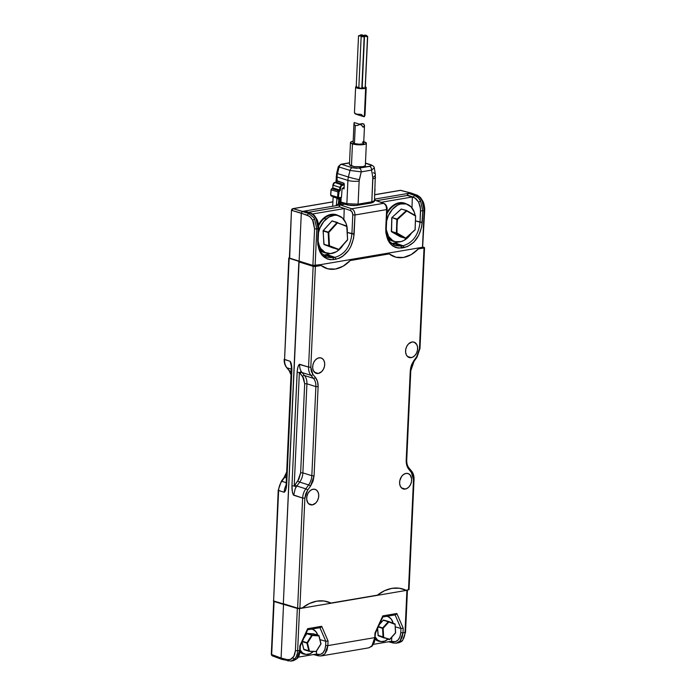 <?xml version="1.0" encoding="UTF-8"?>
<svg xmlns="http://www.w3.org/2000/svg" width="696" height="696" viewBox="0 0 696 696"><rect width="100%" height="100%" fill="white"/><g stroke="black" fill="none" stroke-linecap="round" stroke-linejoin="round"><path stroke-width="1.04" d="M291.398 371.42L289.484 370.82L286.97 367.81L291.493 369.228L286.97 367.81A12.737 9.161 -72.6 0 1 284.577 359.554A12.737 9.161 107.4 0 0 286.97 367.81A1.592 1 140.1 0 1 286.639 367.592A1.592 1 -39.9 0 0 286.97 367.81L289.484 370.82L291.398 371.42M286.848 471.627L284.142 477.395A1.592 0.461 35.8 0 1 284.647 477.378L281.81 481.301L284.647 477.378L286.561 477.978L284.647 477.378A1.592 0.461 -144.2 0 0 284.142 477.395L281.315 481.319L278.226 490.236L273.598 601.309L278.626 490.506A12.737 9.161 -72.6 0 1 281.81 481.301A1.592 0.461 -144.2 0 0 281.315 481.319A1.592 0.461 35.8 0 1 281.81 481.301L286.343 482.72L281.81 481.301A12.737 9.161 107.4 0 0 278.626 490.506L284.185 492.255C285.525 491.463 286.361 488.775 286.691 484.181L291.841 370.69C291.937 366.026 291.363 362.894 290.128 361.294L284.177 359.275C284.046 362.607 284.864 365.383 286.639 367.592L289.153 370.611A1.592 1 -39.9 0 0 289.484 370.82A12.737 9.161 107.4 0 1 291.276 374.178A12.737 9.161 107.4 0 0 289.484 370.82A1.592 1 140.1 0 1 289.144 370.594M284.647 477.378A12.737 9.161 107.4 0 0 286.769 473.358A12.737 9.161 107.4 0 1 284.647 477.378M290.128 361.294L284.577 359.554L288.77 258.025L284.577 359.554L289.171 258.294L298.88 261.339L283.298 604.354L273.598 601.309L278.626 490.506L284.185 492.255A12.737 9.161 -72.6 0 1 286.247 484.834A12.737 9.161 107.4 0 0 284.185 492.255L285.812 489.645L286.691 484.181L291.841 370.69L291.485 364.843L290.128 361.294L291.894 368.697M288.77 258.025L299.115 261.305L283.298 604.354L284.49 604.154L298.958 608.695L407.586 590.191L298.958 608.695L273.354 600.883M423.159 247.184L314.531 265.681L423.159 247.184L423.116 248.124L423.159 247.184M314.331 265.62L314.496 266.525L314.331 265.62M300.046 261.652L298.854 261.861L300.046 261.652M405.994 473.41A8.065 5.803 -72.6 0 1 408.047 473.541A8.065 5.803 -72.6 0 1 411.51 481.597A8.065 5.803 -72.6 0 1 405.281 489.062L401.462 487.861L405.281 489.062A8.065 5.803 -72.6 0 1 403.219 488.931A8.065 5.803 -72.6 0 1 399.765 480.875A8.065 5.803 -72.6 0 1 405.994 473.41L408.274 473.619L410.153 474.977L411.623 478.7L411.484 481.754L410.449 484.729L408.691 487.174L406.464 488.705L404.115 489.105L401.992 488.314L400.426 486.434L399.652 483.772L399.791 480.718L401.627 476.429L403.654 474.402L405.994 473.41M411.962 341.997A8.065 5.803 -72.6 0 1 414.016 342.127A8.065 5.803 -72.6 0 1 417.478 350.184A8.065 5.803 -72.6 0 1 411.249 357.64L407.421 356.439L411.249 357.64A8.065 5.803 -72.6 0 1 409.187 357.518A8.065 5.803 -72.6 0 1 405.733 349.462A8.065 5.803 -72.6 0 1 411.962 341.997L414.242 342.197L416.817 344.616L417.583 347.287L417.452 350.34L416.417 353.316L414.659 355.752L412.432 357.292L410.083 357.692L407.96 356.891L406.394 355.021L405.62 352.35L405.759 349.296L406.786 346.33L408.552 343.885L411.962 341.997M312.356 504.887L308.537 503.687L312.356 504.887A8.065 5.803 -72.6 0 1 310.294 504.757A8.065 5.803 -72.6 0 1 306.84 496.7A8.065 5.803 -72.6 0 1 313.07 489.236A8.065 5.803 -72.6 0 1 315.131 489.366A8.065 5.803 -72.6 0 1 318.585 497.423A8.065 5.803 -72.6 0 1 312.356 504.887L310.077 504.678L308.197 503.321L306.727 499.598L306.866 496.544L307.893 493.568L309.659 491.124L311.886 489.592L314.235 489.192L316.358 489.984L317.924 491.863L318.698 494.525L318.559 497.579L317.533 500.555L315.767 502.999L312.356 504.887M318.324 373.465L314.505 372.264L318.324 373.465A8.065 5.803 -72.6 0 1 316.262 373.343A8.065 5.803 -72.6 0 1 312.808 365.287A8.065 5.803 -72.6 0 1 319.038 357.822A8.065 5.803 -72.6 0 1 321.091 357.944A8.065 5.803 -72.6 0 1 324.553 366.009A8.065 5.803 -72.6 0 1 318.324 373.465L316.045 373.265L313.47 370.846L312.695 368.175L312.835 365.122L313.861 362.155L315.627 359.71L317.855 358.17L320.204 357.77L322.326 358.57L323.892 360.441L324.667 363.112L324.527 366.166L323.492 369.132L321.735 371.577L318.324 373.465M283.333 603.728L298.114 608.321L302.299 607.93A43.195 31.076 -72.6 0 1 327.842 601.831A43.195 31.076 -72.6 0 1 330.913 603.049L377.45 595.132A43.195 31.076 -72.6 0 1 402.984 589.034A43.195 31.076 -72.6 0 1 406.064 590.26L409.03 589.599L408.5 589.843L413.502 479.675L408.5 589.843L406.064 590.26L399.243 588.207L391.952 588.355L384.557 590.704L377.45 595.132L330.913 603.049L324.101 600.996L316.802 601.153L309.407 603.502L302.299 607.93L299.872 608.339L304.874 498.171L307.658 490.115L310.486 486.191L314.07 475.829L318.115 386.741C318.229 382.948 317.332 379.851 315.427 377.45L312.913 374.439L310.816 367.21L315.392 266.472L321.1 265.498L313.148 266.342L308.572 367.079L299.628 364.278C298.28 365.069 297.444 367.758 297.122 372.343L299.367 372.473L294.208 485.965L297.853 480.823A1.592 0.461 -144.2 0 0 299.698 482.102L296.861 486.025A1.592 0.461 35.8 0 1 295.017 484.747L298.949 479.022L300.637 472.767L304.683 383.679L303.543 377.893L300.072 373.439A1.592 1 140.1 0 1 302.02 372.534L304.535 375.544A1.592 1 -39.9 0 0 302.586 376.449L299.367 372.473L301.385 371.681A12.737 9.161 107.4 0 0 302.02 372.534A1.592 1 -39.9 0 0 300.072 373.439L299.367 372.473L301.385 371.681A12.737 9.161 -72.6 0 1 299.628 364.278A12.737 9.161 107.4 0 0 301.385 371.681A12.737 9.161 107.4 0 0 302.02 372.534L310.964 375.344L313.478 378.354L304.535 375.544L302.02 372.534L310.964 375.344A12.737 9.161 -72.6 0 1 308.572 367.079L299.193 364.373L297.992 366.888L297.227 371.003L291.963 485.834L294.208 485.965L295.017 484.747A1.592 0.461 -144.2 0 0 296.861 486.025A12.737 9.161 107.4 0 0 296.148 487.113L294.208 485.965L299.367 372.473L297.122 372.343L291.963 485.834C291.876 490.497 292.442 493.629 293.677 495.23L295.104 489.14A12.737 9.161 -72.6 0 1 296.148 487.113L294.208 485.965L291.963 485.834L292.329 491.68L293.26 494.865L302.621 498.04A12.737 9.161 -72.6 0 1 305.814 488.836L296.861 486.025L299.698 482.102A1.592 0.461 35.8 0 1 297.853 480.823L300.637 472.767L304.683 383.679L302.586 376.449A1.592 1 140.1 0 1 304.535 375.544A12.737 9.161 -72.6 0 1 306.927 383.809L304.683 383.679L306.927 383.809L302.882 472.888L300.637 472.767L302.882 472.888A12.737 9.161 -72.6 0 1 299.698 482.102L308.641 484.912L305.814 488.836L296.861 486.025A12.737 9.161 107.4 0 0 296.148 487.113A12.737 9.161 107.4 0 0 295.104 489.14L293.677 495.23L302.621 498.04L297.618 608.208L283.333 603.728L298.854 261.861L313.148 266.342L315.392 266.472L310.816 367.21L308.572 367.079L310.816 367.21L311.26 371.238L312.913 374.439A1.592 1 140.1 0 1 310.964 375.344A1.592 1 -39.9 0 0 312.913 374.439L315.427 377.45A1.592 1 140.1 0 1 313.478 378.354A12.737 9.161 -72.6 0 1 315.871 386.611L306.927 383.809A12.737 9.161 107.4 0 0 304.535 375.544L313.478 378.354A1.592 1 -39.9 0 0 315.427 377.45L317.541 381.565L318.115 386.741L315.871 386.611L311.825 475.699L302.882 472.888L306.927 383.809L315.871 386.611L318.115 386.741L314.07 475.829L311.825 475.699A12.737 9.161 -72.6 0 1 308.641 484.912L299.698 482.102A12.737 9.161 107.4 0 0 302.882 472.888L311.825 475.699L314.07 475.829L313.017 481.284L310.486 486.191A1.592 0.461 -144.2 0 0 308.641 484.912A1.592 0.461 35.8 0 1 310.486 486.191L307.658 490.115A1.592 0.461 -144.2 0 0 305.814 488.836A1.592 0.461 35.8 0 1 307.658 490.115L305.692 493.925L304.874 498.171L302.621 498.04L304.874 498.171L299.872 608.339L297.618 608.208L302.621 498.04A12.737 9.161 107.4 0 1 305.814 488.836L308.641 484.912A12.737 9.161 -72.6 0 0 311.825 475.699L315.871 386.611A12.737 9.161 -72.6 0 0 313.478 378.354L310.964 375.344A12.737 9.161 107.4 0 1 308.572 367.079L313.148 266.342L298.854 261.861L283.333 603.728M419.584 348.174L424.021 247.976L424.551 247.715L418.313 248.942A33.538 24.125 -72.6 0 1 394.928 256.928A33.538 24.125 -72.6 0 1 389.221 253.901L350.192 260.548A33.538 24.125 -72.6 0 1 326.807 268.534A33.538 24.125 -72.6 0 1 321.1 265.498L327.807 268.813L335.368 269.056L343.076 266.211L350.192 260.548L389.221 253.901L395.928 257.215L403.489 257.459L411.197 254.614L418.313 248.942L424.021 247.976L419.444 348.713L416.66 356.77L413.824 360.693L410.24 371.055L406.203 460.134C406.09 463.936 406.986 467.033 408.891 469.426L411.406 472.445L413.502 479.675L414.033 479.413L413.502 479.675L413.05 475.646L411.406 472.445A1.592 1 -39.9 0 0 411.571 471.096C413.346 473.306 414.163 476.081 414.033 479.413L409.03 589.582M410.379 370.516A12.737 9.161 -72.6 0 1 413.563 361.311M411.24 470.879A1.592 1 140.1 0 1 411.58 471.105A1.592 1 140.1 0 1 411.406 472.445L408.891 469.426A1.592 1 -39.9 0 0 409.065 468.095M408.726 467.86A1.592 1 140.1 0 1 409.057 468.077A1.592 1 140.1 0 1 408.891 469.426L406.769 465.32L406.203 460.134L406.734 459.882L406.203 460.134L410.24 371.055L410.779 370.794L410.24 371.055L411.301 365.6L413.824 360.693A1.592 0.461 35.8 0 1 414.059 361.294A1.592 0.461 -144.2 0 0 413.824 360.693L416.66 356.77A1.592 0.461 35.8 0 1 416.895 357.37A1.592 0.461 -144.2 0 0 416.66 356.77L419.984 348.452L416.895 357.37A1.592 0.461 35.8 0 1 416.399 357.387M406.334 459.604L406.734 459.882C406.647 463.353 407.421 466.085 409.057 468.077L411.571 471.096M424.151 247.437L423.003 247.08L424.151 247.437M307.24 629.784L299.845 645.792L300.359 645.853L307.24 629.784M319.916 627.627L321.7 626.287L307.649 628.679L307.789 629.558M318.507 655.832L317.367 654.484C322.135 655.101 324.893 652.1 325.641 645.488L325.824 641.303L319.942 627.688L325.824 641.303L328.06 641.007L321.7 626.287L320.917 627.322M382.93 616.76L375.501 633.073L374.979 633.021L382.791 615.882L382.93 616.76L382.382 616.987L382.93 616.76L382.791 615.882L396.842 613.489L395.058 614.829M396.059 614.524L396.842 613.489L403.202 628.192L400.966 628.488L395.084 614.89L400.966 628.488L400.774 632.699L402.993 632.812L403.202 628.192L400.966 628.488L400.774 632.699L402.993 632.812L402.123 637.414L400.026 641.025L396.25 643.165M374.935 637.092L373.935 642.217L371.934 645.801L369.071 647.741L371.934 645.801L374.935 637.092L374.979 633.021L374.77 637.623L327.851 645.61L326.99 650.212L324.884 653.814L321.117 655.963M382.913 616.813L375.501 633.073L374.979 633.021L382.791 615.882L396.842 613.489L403.202 628.192L402.993 632.812L400.026 641.025L396.268 643.165L393.257 643.017L392.5 641.686C397.259 642.286 400.017 639.293 400.774 632.699L399.991 636.788L398.155 639.92L395.528 641.634L391.126 641.329L392.5 641.686L393.623 643.026M307.771 629.61L300.368 645.845L299.845 645.792L299.637 650.412L297.636 650.76L299.637 650.412L298.801 655.006L296.8 658.599L293.225 660.704L296.8 658.599L299.802 649.89L299.845 645.792L307.649 628.679L321.7 626.287L328.06 641.007L325.824 641.303L325.641 645.488L327.851 645.61L325.641 645.488L324.858 649.586L323.022 652.717L320.395 654.431L315.993 654.118L317.367 654.484L318.49 655.823L313.4 654.562M375.501 633.073L374.457 641.938C373.047 644.896 371.995 646.445 371.299 646.601L368.358 647.915L321.134 655.954L324.884 653.814L327.851 645.61L328.06 641.007L327.851 645.61L374.77 637.623M325.824 641.303L319.977 639.607L325.824 641.303M313.452 629.68L313.104 628.853L313.452 629.68M388.246 616.056L388.594 616.882L388.246 616.056M395.293 626.844L400.966 628.488L395.293 626.844M300.359 645.853L300.167 650.16C299.01 657.12 298.88 658.138 293.225 660.704L290.902 661.104L294.652 658.981L290.911 661.104L281.845 659.373M404.994 632.473L402.993 632.812L404.994 632.473L406.908 590.312L404.994 632.473C404.802 635.935 403.854 638.667 402.14 640.677C403.854 638.667 404.802 635.935 404.994 632.473L405.159 631.951M399.278 642.599L402.14 640.677L398.077 642.826M297.636 650.76C297.41 654.223 296.418 656.963 294.652 658.981L292.781 657.877L294.652 658.981C296.418 656.963 297.41 654.223 297.636 650.76L295.417 650.638L297.636 650.76L299.55 608.591L297.636 650.76M316.602 650.899L316.419 654.049L298.166 657.154L316.419 654.049L316.602 650.899M391.552 641.251L391.778 637.353L391.552 641.251L373.3 644.365L391.552 641.251M407.447 590.034L405.533 632.212L402.627 640.416C402.105 641.303 400.757 642.086 398.59 642.765L396.268 643.165M288.266 660.974L287.144 659.625L287.9 660.956M281.984 659.39L281.097 658.042L287.144 659.625L290.519 659.46L292.781 657.877L294.634 654.727L295.417 650.638L297.331 608.452L299.55 608.574M272.788 655.91L271.962 655.597L271.675 654.571L281.097 658.042L281.201 658.747M271.544 655.162L271.962 655.597L271.301 654.275L274.085 601.466L271.675 654.571L281.097 658.042L287.144 659.625L290.162 659.582L293.825 656.458L295.417 650.638L297.331 608.452L283.542 604.319L281.097 658.042L283.542 604.319L299.019 608.626M281.776 659.347L272.336 655.867L271.675 654.571M300.568 652.483L299.889 652.596L300.568 652.483M375.718 639.685L375.022 639.807L375.718 639.685M386.193 206.355L386.628 209.592L354.995 214.977L353.603 238.38L350.662 246.863L348.383 250.603L342.58 256.398L339.274 258.225L333.836 259.573L332.879 257.711L334.95 257.355L335.907 259.225L330.504 259.721L327.329 258.999L321.961 255.11L319.977 252.083L317.776 244.47L318.159 228.714L316.123 218.909L313.983 215.69L310.407 213.124L304.726 211.027L340.431 204.955L351.732 208.765L340.431 204.955L339.57 205.546L339.17 206.695L350.471 210.514A1.592 1.105 -71.3 0 1 351.732 208.765L383.505 203.354L374.518 200.039L383.505 203.354A1.592 1.166 -69.8 0 1 383.957 203.397A1.592 1.166 110.2 0 0 383.505 203.354C385.549 204.389 386.593 206.46 386.628 209.592L386.785 209.061L386.628 209.592C386.593 206.46 385.549 204.389 383.505 203.354L351.732 208.765A1.592 1.105 108.7 0 0 350.471 210.514C351.932 211.253 352.698 212.698 352.776 214.855L354.995 214.977C354.908 211.854 353.82 209.792 351.732 208.765C353.82 209.792 354.908 211.854 354.995 214.977L386.628 209.592L385.758 228.575C386.167 241.947 391.57 248.411 401.966 247.976L404.028 247.619L403.071 245.758L401.009 246.106L401.966 247.976L401.009 246.106L393.066 243.304L395.128 242.956L403.071 245.758C412.85 242.86 418.505 235.013 420.036 222.242L422.255 222.355L422.776 210.897L420.61 201.118L418.644 202.171L420.166 206.329L420.558 210.775L422.776 210.897L420.558 210.775L420.036 222.242L420.506 208.556L418.644 202.171L420.61 201.118L418.34 197.916L414.572 195.385L413.311 197.133L407.29 195.097L408.552 193.349L414.572 195.385L413.311 197.133L416.251 198.96L418.644 202.171L414.825 197.847L407.273 195.472L412.345 196.994L411.988 207.878L412.345 196.994L407.273 195.472L407.412 194.489L408.552 193.349L414.572 195.385L416.391 195.071L410.718 192.983L374.552 199.143L410.718 192.983L416.391 195.071L414.572 195.385C417.574 196.829 419.584 198.734 420.61 201.118L422.776 210.897L424.151 210.662L422.115 200.866C421.036 198.36 419.131 196.429 416.391 195.071L419.966 197.638L422.524 201.509L423.951 205.677M349.018 259.791L388.594 253.048L349.018 259.791M305.179 211.071L310.407 213.124L308.589 213.437L313.565 217.448L314.618 219.17L316.784 228.94L318.324 228.184L316.123 218.909C315.044 216.412 313.139 214.481 310.407 213.124L308.589 213.437L302.56 211.401L305.544 211.34M317.376 221.563L316.123 218.909M393.066 243.304L398.277 242.017L395.128 242.956L403.071 245.758C412.85 242.86 418.505 235.013 420.036 222.242L415.547 220.893L422.255 222.355C420.61 236.083 414.538 244.505 404.028 247.619L403.071 245.758L395.041 245.584L393.11 244.661L395.137 245.618L401.009 246.106L393.066 243.304L391.526 243.47M385.923 228.044L386.628 209.592M422.115 200.866L424.151 210.662L422.489 247.271L417.139 248.185L422.489 247.271L424.151 210.662L422.776 210.897L421.724 226.765L418.792 235.257L413.755 242.234L407.395 246.628L398.625 248.115L395.441 247.393L392.561 245.836L388.098 240.485L385.897 232.882L385.758 228.575M323.405 255.075L324.945 254.91L332.879 257.711L334.95 257.355L327.007 254.553L324.945 254.91L332.879 257.711L333.836 259.573C323.449 260.034 318.046 253.561 317.637 240.172L318.159 228.714L316.784 228.94L315.123 265.559L320.473 264.645L312.904 265.437L314.566 228.827L312.652 220.223L310.251 217.004L307.327 215.177L308.589 213.437L307.327 215.177L291.841 210.418L293.103 208.669L308.589 213.437M332.879 257.711L326.92 257.181L324.98 256.259L327.016 257.224L332.879 257.711M302.447 211.427L344.738 204.215L339.97 205.146L339.17 206.695L344.224 208.591L312.495 213.994L344.224 208.591L343.868 219.484L344.224 208.591L339.17 206.695L350.471 210.514L352.141 212.158L352.776 214.855L351.915 233.839L347.321 232.464L354.134 233.96L354.995 214.977L352.776 214.855L351.915 233.839C350.384 246.619 344.729 254.458 334.95 257.355L335.907 259.225C346.425 256.119 352.498 247.698 354.134 233.96L351.915 233.839C350.384 246.619 344.729 254.458 334.95 257.355L327.007 254.553L330.148 253.614L324.945 254.91M318.324 228.184L317.959 223.72M376.614 200.692L407.273 195.472L376.614 200.692M411.266 193.07L416.843 195.115C416.321 194.497 420.819 197.446 420.854 198.082L422.733 200.996C424.525 203.928 424.882 210.079 424.682 210.401L422.646 246.749M424.151 210.662L424.308 210.14M302.325 211.471L301.298 213.141L302.325 211.471M314.618 219.17L312.652 220.223L314.618 219.17L316.784 228.94L314.566 228.827L316.784 228.94L315.123 265.559L312.904 265.437L289.666 258.199L291.467 210.122L292.355 208.904A1.592 1.035 80.3 0 1 292.79 208.652A1.592 1.035 80.3 0 1 293.103 208.669L332.966 201.883L293.103 208.669L302.56 211.401M339.152 207.069L308.493 212.289L339.152 207.069M340.892 203.745L337.377 204.337L340.892 203.745M401.488 190.652L410.718 192.983L400.678 190.347A1.592 1.035 -99.7 0 0 400.365 190.33A1.592 1.035 80.3 0 1 400.678 190.347L374.752 194.767L400.678 190.347M292.224 209.261L291.467 210.122L292.224 209.261M289.458 257.772L291.467 210.149L292.79 208.652A1.592 1.035 80.3 0 0 292.355 208.904L291.798 209.261M291.841 210.418L301.298 213.141L299.115 261.305L301.298 213.141L309.415 216.299L311.547 218.466L313.548 222.215L314.566 228.827L312.904 265.437L289.371 258.059L291.467 210.122M411.084 192.992L400.365 190.33A1.592 1.035 -99.7 0 0 400.078 190.452M332.975 201.805L292.79 208.652A1.592 1.035 80.3 0 1 293.103 208.669M381.034 202.319L412.345 196.994L381.034 202.319M316.123 651.447L320.978 643.704L319.038 635.735L312.043 634.987L312.243 635.483L311.738 635.17L306.997 642.704L309.433 650.995L308.946 651.247L316.106 651.43L320.847 643.896L318.916 635.518L311.738 635.17L312.243 635.483L306.927 643.113L307.501 643.017L306.927 643.113L308.859 651.091L309.433 650.995L303.9 649.255L308.989 651.282M308.946 651.247L303.961 649.681L309.433 650.995L307.501 643.017L312.243 635.483L318.916 635.918L320.847 643.896L316.054 651.56L308.946 651.247M318.916 635.918L318.707 635.422L319.038 635.735M309.181 651.317L316.184 651.569L320.926 644.026L318.986 635.857M303.821 649.307L309.128 651.326L316.184 651.569M318.707 635.422L313.722 633.856L318.707 635.422L312.043 634.987L306.753 633.604L311.738 635.17L307.058 633.421L313.722 633.856L318.707 635.422M301.838 641.46L303.769 649.438L308.859 651.091L306.927 643.113L302.273 641.66L306.927 643.113L302.447 641.277L306.997 642.704L311.738 635.17L306.684 633.717M313.87 633.925L307.006 633.412L313.722 633.856M303.813 638.284L306.753 633.604L303.813 638.284M303.874 649.525L302.073 642.095L303.874 649.525M313.235 651.595A12.998 9.352 -72.6 0 1 303.447 653.561A12.998 9.352 -72.6 0 1 300.176 649.986L302.682 653.057L306.075 654.397L309.868 653.805L313.47 651.369M302.821 653.17A12.693 9.135 107.4 0 1 300.106 651.091A12.693 9.135 107.4 0 0 302.177 652.848L303.447 653.561M317.863 635.474L315.984 631.716L312.974 629.471L311.19 629.036M311.66 629.097A12.998 9.352 -72.6 0 1 317.759 635.117M312.191 629.01A13.268 9.544 -72.6 0 1 313.009 629.48M299.645 651.552L303.082 653.883A13.268 9.544 107.4 0 0 303.16 653.901M299.863 651.621L302.969 653.831L305.231 654.257A13.268 9.544 -72.6 0 1 303.273 653.935A13.268 9.544 -72.6 0 1 300.019 651.804M313.183 629.602L311.521 628.723M300.002 651.943A13.268 9.544 107.4 0 0 303.056 653.875L303.273 653.935M383.305 620.249L379.416 624.477L383.409 620.049L388.69 621.502L383.409 620.049L388.394 621.615L382.696 627.931L383.148 628.314L382.565 628.331L383.035 636.997L378.102 635.613L377.658 628.331L378.224 635.726L389.795 639.328L395.485 633.003L395.076 624.016L388.699 621.511L383.148 628.314L382.696 627.931L383.626 636.979L383.148 628.314L388.838 621.989L395.015 624.338L388.838 621.989M389.83 639.38L395.632 632.89L395.058 624.321M389.795 639.328L395.519 632.812L389.386 639.633L378.085 635.239L384.705 637.962M395.015 624.338L394.884 623.86L395.154 624.225M378.041 635.257L383.035 636.997L382.565 628.331L378.276 626.983L382.565 628.331L378.45 626.6L382.696 627.931L388.394 621.615M384.262 637.588L389.386 639.633M394.884 623.86L383.27 620.197M378.102 635.613L377.571 628.532M383.409 620.049L379.546 624.19M384.375 638.058L378.224 635.726L384.41 638.075M387.95 639.18A12.998 9.352 -72.6 0 1 378.598 640.764A12.998 9.352 -72.6 0 1 375.318 637.171M377.971 640.372A12.693 9.135 107.4 0 1 375.24 638.284A12.693 9.135 107.4 0 0 377.319 640.05L378.598 640.764M375.24 637.014L377.676 640.146L381.043 641.582L384.827 641.077L388.446 638.728M386.811 616.308A12.998 9.352 -72.6 0 1 393.144 623.198L391.248 619.066L388.29 616.743L386.515 616.264M387.333 616.212A13.268 9.544 -72.6 0 1 388.15 616.682M374.665 638.606L378.241 641.086M374.874 638.676L377.937 640.972L380.373 641.46A13.268 9.544 -72.6 0 1 378.415 641.138A13.268 9.544 -72.6 0 1 375.161 638.998M388.481 616.917L386.837 615.995M375.135 639.137A13.268 9.544 107.4 0 0 378.206 641.077A13.268 9.544 107.4 0 0 378.311 641.103M336.298 214.707A19.897 14.311 107.4 0 0 336.194 214.672A19.897 14.311 107.4 0 0 318.507 224.756L322.065 219.675L327.459 215.56L333.271 214.194L336.403 214.742A19.897 14.311 -72.6 0 1 338.534 215.682M338.839 215.864L333.488 214.264L327.668 215.63L322.283 219.745L318.559 225.13A19.897 14.311 -72.6 0 1 336.403 214.742M319.795 249.864A19.897 14.311 107.4 0 0 324.275 252.648A19.897 14.311 107.4 0 0 324.38 252.683M326.772 253.153A19.897 14.311 -72.6 0 1 324.484 252.718A19.897 14.311 -72.6 0 1 319.681 249.586L322.057 251.587L327.407 253.187M319.603 249.673L324.406 252.691M325.728 252.77A19.636 14.129 -72.6 0 1 318.15 241.312L319.377 245.879L320.882 248.663L325.171 252.509L330.591 253.596L336.316 251.761L339.022 249.82A19.636 14.129 -72.6 0 1 325.728 252.77L323.64 251.856A19.392 13.955 107.4 0 1 319.212 248.298A19.392 13.955 107.4 0 0 324.701 252.248M336.316 215.238A19.392 13.955 107.4 0 0 324.127 218.509A19.392 13.955 107.4 0 0 318.629 225.8A19.392 13.955 107.4 0 1 324.127 218.509L326.215 218.996L324.127 218.509A19.392 13.955 107.4 0 1 335.22 214.951L337.456 215.403L334.654 215.221L328.921 217.056L323.762 221.528L319.942 227.966L318.507 232.568A19.636 14.129 -72.6 0 1 326.215 218.996A19.636 14.129 -72.6 0 1 337.456 215.403A19.636 14.129 -72.6 0 1 346.843 226.113M343.389 244.609A19.636 14.129 -72.6 0 1 339.022 249.82L343.598 244.261M347.295 231.977L347.052 227.227A19.636 14.129 -72.6 0 1 347.295 231.968M346.852 226.165L345.86 222.938L342.406 217.918L337.456 215.403M338.874 249.446L347.591 239.589L338.839 249.603L328.86 245.775L329.452 245.758L328.764 232.516L328.173 232.534L337.473 222.903L337.021 222.529L346.869 226.531L347.6 239.955M337.43 222.485L328.312 232.142L323.188 230.968L328.173 232.534L328.86 245.775L324.049 244.505L333.349 248.072M346.73 226.052L332.035 220.963L346.747 226.061L347.565 239.789L338.848 249.394L329.452 245.758L328.764 232.516L337.473 222.903L346.895 226.278M338.882 249.586L329.034 246.071L329.452 245.758L324.049 244.505L338.882 249.586L347.591 239.972L346.991 226.383M328.764 232.516L328.173 232.534L328.764 232.516M347.591 239.589L346.904 226.348M323.884 244.279L328.86 245.775L328.173 232.534L323.188 230.968L323.875 244.209L323.179 230.594L328.312 232.142L337.021 222.529L332.035 220.963L323.327 230.576L332.035 220.963L337.316 222.416M323.188 230.585L331.905 221.111M338.447 249.699L324.04 244.496L323.083 230.889M392.44 241.06L387.916 238.267A19.897 14.311 107.4 0 0 392.396 241.042A19.897 14.311 107.4 0 0 392.5 241.077M387.481 237.623L392.135 240.955L394.884 241.555A19.897 14.311 -72.6 0 1 392.614 241.112A19.897 14.311 -72.6 0 1 387.803 237.989M404.42 203.101A19.897 14.311 107.4 0 0 404.315 203.075A19.897 14.311 107.4 0 0 387.019 212.445L390.752 207.486L396.241 203.658L399.156 202.771L404.794 203.232M386.993 212.933A19.897 14.311 -72.6 0 1 404.524 203.136A19.897 14.311 -72.6 0 1 406.655 204.076L402.253 202.693L396.45 203.728L390.969 207.556L386.637 213.602M393.849 241.164A19.636 14.129 -72.6 0 1 386.271 229.706L388.62 236.475L392.735 240.599L395.293 241.669L400.94 241.625L403.802 240.511L409.074 236.309L411.353 233.264A19.636 14.129 -72.6 0 1 393.849 241.164L391.761 240.259A19.392 13.955 107.4 0 1 387.333 236.692A19.392 13.955 107.4 0 0 392.822 240.651M404.437 203.641A19.392 13.955 107.4 0 0 401.218 203.154A19.392 13.955 107.4 0 0 386.959 213.794A19.392 13.955 107.4 0 1 401.218 203.154A19.392 13.955 107.4 0 1 403.341 203.354L405.577 203.797A19.636 14.129 -72.6 0 1 415.138 215.395L414.25 212.036L411.005 206.773L406.194 203.945L400.548 203.989L397.686 205.102L392.413 209.305L388.411 215.569L386.628 220.997M386.628 221.006A19.636 14.129 -72.6 0 1 405.577 203.797M415.12 229.619L405.82 238.084L396.981 233.03L396.537 233.325L397.451 219.492L396.859 219.458L406.742 211.001L406.595 210.514L415.616 215.917M406.708 210.584L397.025 219.083L392.039 217.517L396.859 219.458L396.398 233.003L396.981 233.03L397.025 219.083L397.451 219.492L406.742 211.001L415.582 216.064L415.077 229.845M415.469 215.595L406.638 210.54M406.673 210.557L415.695 215.951M415.147 229.454L415.608 216.056L415.112 229.602L405.82 238.31L400.478 236.849M406.325 210.592L401.34 209.035L406.325 210.592L401.34 209.035L391.892 217.552L391.552 231.759L396.537 233.325L391.413 231.437L396.398 233.003L396.859 219.458L392.039 217.517L397.025 219.083L406.325 210.592M406.551 210.505L401.2 209.044L391.909 217.526L401.174 209.183M405.846 238.171L415.12 229.828L415.608 216.056M405.82 238.31L415.112 229.602M405.681 238.319L400.348 236.797L405.82 238.084L396.981 233.03L396.537 233.325L405.376 238.38L396.537 233.325L391.343 231.324M391.944 217.509L391.309 231.368L400.243 236.64M400.696 236.762L391.552 231.759M391.413 231.298L391.77 217.822M400.313 236.77L391.517 231.742M364.495 125.306L363.216 123.731L359.092 124.184L362.338 123.61L363.886 124.088L364.452 125.854L362.938 127.081L361.92 125.48L360.163 124.445L357.074 125.541L355.264 125.471L354.055 124.279L354.394 122.6M353.977 123.462L354.603 122.748M363.643 144.568L364.504 125.567L363.938 126.759L362.938 127.081L361.581 125.115L360.163 124.445L357.074 125.541L355.264 125.471L354.438 143.576L355.264 125.471L354.177 124.627L354.081 122.731M361.172 124.81L360.163 124.445M363.651 127.029L362.938 127.081M363.773 141.723A7.961 1.905 -177.4 0 1 364.356 141.888A7.961 1.905 -177.4 0 1 366.357 143.263A7.961 1.905 -177.4 0 1 361.189 144.811A7.961 1.905 -177.4 0 1 352.454 143.915L351.454 166.048L352.454 143.915A7.961 1.905 -177.4 0 1 350.453 142.541A7.961 1.905 -177.4 0 1 353.168 141.236L350.714 142.088L350.888 143.202L357.927 144.785L365.557 144.046L366.287 142.976L363.216 141.584M362.981 142.454L362.372 142.228A5.307 1.27 -177.4 0 1 363.704 143.141A5.307 1.27 -177.4 0 1 360.258 144.176A5.307 1.27 -177.4 0 1 354.438 143.576A5.307 1.27 -177.4 0 1 353.107 142.663L353.986 123.34M363.66 142.95L362.633 143.855L359.127 144.194L354.438 143.576L353.116 142.602M343.754 187.624L343.824 188.468L343.746 187.624M343.685 188.425L343.606 187.581L343.685 188.425M331.479 196.054L338.282 198.186L338.308 197.316L337.56 197.255L337.943 191.931L337.56 197.255L338.282 198.186L337.56 197.255L338.308 197.316L338.813 190.8L332.009 188.668L338.787 190.8A1.061 0.766 -72.6 0 1 338.813 190.8L332.009 188.668A1.061 0.766 107.4 0 0 331.148 189.799L330.757 195.124L331.479 196.054L330.757 195.124L337.56 197.255L330.757 195.124L331.148 189.799L337.943 191.931L331.148 189.799A1.061 0.766 -72.6 0 1 331.983 188.668L338.813 190.8A1.061 0.766 107.4 0 0 338.787 190.8L331.983 188.668A1.061 0.766 -72.6 0 1 332.009 188.668L331.722 188.764M337.943 191.931A1.061 0.766 -72.6 0 1 338.787 190.8A1.061 0.766 107.4 0 0 337.943 191.931L338.691 191.992L337.943 191.931M336.995 198.186L333.14 196.951L336.995 198.186L336.29 205.659L337.012 198.169M332.653 206.277L333.149 196.985L332.653 206.277M331.165 189.643L332.018 188.668M339.126 191.426L338.813 190.8L339.335 191.4L340.379 190.043L339.022 190.774L332.218 188.642L332.827 187.85L339.631 189.982L339.335 191.4L340.274 190.504L340.988 186.102L344.285 184.466L344.085 188.868L343.189 187.79L342.049 189.173L341.458 197.429L338.326 197.507L339.126 191.426M338.282 198.186L341.458 197.429L338.665 197.786M339.187 197.708L338.795 198.708L336.777 198.96L338.795 198.708L338.404 204.163L338.935 198.125M331.905 188.659L332.827 187.85L333.019 185.223L339.822 187.355L339.631 189.982L332.827 187.85L332.879 185.136L339.822 187.355L339.631 189.982L340.379 190.043L340.561 187.415L339.822 187.355L341.545 184.64L334.741 182.509L333.019 185.223L334.506 182.57M343.502 187.824L342.049 189.173L341.458 197.429M332.836 187.694L333.062 185.058M341.545 184.64L339.822 187.355L340.561 187.415L341.788 184.858L334.741 182.509L336.342 182.239L343.145 184.37L341.545 184.64L341.91 185.258L343.467 184.997L343.145 184.37L341.545 184.64M355.978 205.511L371.029 203.058L371.812 201.823L358.092 204.163L356.996 205.381L358.092 204.163L359.136 181.038L361.233 171.869L371.577 170.111L372.795 177.393L371.577 170.111L374.257 167.806L371.577 170.111A3.184 2.079 -99.7 0 0 369.602 166.361L359.267 168.119A3.184 2.079 80.3 0 1 361.233 171.869L350.001 170.433L348.4 177.001L337.499 173.582L339.1 167.014L350.001 170.433L361.233 171.869A3.184 2.079 -99.7 0 0 359.267 168.119L352.402 167.753A3.184 2.288 107.4 0 0 350.001 170.433A3.184 2.288 -72.6 0 1 352.402 167.753L341.501 164.334A3.184 2.288 107.4 0 0 339.1 167.014L350.001 170.433L348.4 177.001A13.268 9.544 107.4 0 0 347.913 180.394A7.961 1.905 2.6 0 0 359.136 181.038L359.336 179.681A7.961 0.505 -166.3 0 1 348.4 177.001L337.499 173.582A13.268 9.544 107.4 0 0 337.012 176.975L347.913 180.394A13.268 9.544 -72.6 0 1 348.4 177.001A7.961 0.505 13.7 0 0 359.336 179.681L361.233 171.869L371.577 170.111A3.184 2.079 -99.7 0 0 369.602 166.361C371.577 165.918 371.751 165.378 370.133 164.734A3.184 2.288 -72.6 0 1 370.951 164.787L365.461 163.064M340.179 202.919L338.534 202.406L340.179 202.919L339.874 202.014L338.587 201.605L339.874 202.014L339.822 199.1L338.795 198.778L339.822 199.1L340.222 197.821L340.179 202.919M340.831 204.372L340.527 203.345L338.508 202.71L340.762 203.797M334.741 182.509L336.125 182.274M334.637 182.5L336.342 182.239A1.061 0.766 107.4 0 0 337.177 181.073L343.981 183.205L343.145 184.37L336.342 182.239A1.061 0.766 107.4 0 0 337.177 181.073L337.012 176.975A3.184 0.766 -177.4 0 1 336.212 176.419A3.184 0.766 2.6 0 0 337.012 176.975L347.913 180.394L346.86 203.676L347.913 180.394A7.961 1.905 -177.4 0 0 359.136 181.038L358.092 204.163L346.86 203.676L348 205.024L346.86 203.676L341.362 202.171L341.284 203.824L341.362 202.171L341.806 202.832L341.362 202.171L346.86 203.676L358.092 204.163L371.812 201.823L372.795 177.393A7.961 3.184 -9.5 0 0 375.37 174.426A7.961 3.184 170.5 0 1 372.795 177.393L372.865 178.698A7.961 1.905 2.6 0 0 375.544 177.41A7.961 1.905 -177.4 0 1 372.865 178.698L371.812 201.823L374.474 200.7L375.37 174.426A7.961 3.184 170.5 0 0 373.352 172.756M357.3 205.398L347.635 205.016M349.462 164.578L350.532 165.7L353.925 166.605L362.677 166.683L354.099 166.631L349.453 164.674L350.453 142.541M343.537 203.797L342.415 203.415M337.055 180.716L343.981 183.205L343.145 184.37L343.467 184.997L344.189 183.814L344.085 188.868L342.362 188.329L344.085 188.868L343.189 187.79M340.857 203.745L341.127 197.855L340.857 203.745M339.552 203.971L338.447 203.624L339.552 203.971M375.37 174.426L374.265 167.806C374.274 166.805 373.169 165.796 370.951 164.787A3.184 2.288 -72.6 0 0 370.133 164.734L365.452 163.264L370.672 164.943L371.212 165.396L370.724 166.04L356.7 168.284L352.402 167.753L341.501 164.334A3.184 2.288 -72.6 0 0 339.1 167.014L338.265 166.666L339.1 167.014L337.499 173.582L336.673 173.234L337.499 173.582A13.268 9.544 -72.6 0 0 337.012 176.975L336.777 182.108M337.099 181.038L336.881 179.812M348 205.024L348.922 205.233M349.992 205.398L354.847 205.59M341.501 164.334L349.522 162.968L341.501 164.334M362.677 166.683L365.095 165.848L365.278 165.109M370.716 203.041L374.491 200.613C374.735 201.475 373.587 202.284 371.029 203.058M357.274 114.614L356.761 114.449M358.423 114.553L356.03 113.857M365.391 86.896A5.307 1.27 -177.4 0 1 366.226 87.635A5.307 1.27 -177.4 0 1 365.635 88.183L364.339 116.702L364.991 114.753M356.778 86.426L356.213 86.608A5.307 1.27 -177.4 0 1 356.221 86.608L355.656 87.313L356.874 88.044L361.52 88.688L365.635 88.183L366.192 87.478L364.974 86.748M361.529 36.148L360.25 35.531L358.71 35.67L361.529 36.148L358.527 35.835L361.529 36.148M363.86 36.027L362.599 35.896L363.86 36.027M362.668 35.827L363.93 35.957L362.668 35.827M366.94 35.722L365.661 35.113L364.112 35.252L366.94 35.722L363.938 35.418L366.94 35.722M367.505 36.636L365.165 88.105L367.671 36.497L364.678 36.166L367.679 36.47L364.495 36.331L367.505 36.636M363.251 35.418L361.972 34.809L360.424 34.948L363.251 35.418L360.241 35.113L363.251 35.418M364.165 36.897L361.824 88.366L364.33 36.758L361.337 36.427L364.339 36.731L361.154 36.592L364.165 36.897M358.997 87.887L361.824 88.366L358.823 88.027L361.154 36.592M362.338 87.626L365.165 88.105L362.338 87.626M359.197 87.609L356.369 87.139L359.005 87.67M363.947 116.719L360.998 114.37L355.926 114.214L354.473 112.63L354.908 113.657M355.717 114.144L360.946 114.361L363.521 116.502M360.946 114.361L361.816 114.718M354.464 112.726L355.621 87.157A5.307 1.27 -177.4 0 0 359.649 88.575A5.307 1.27 -177.4 0 0 365.635 88.183L364.339 116.702L364.965 115.31M364.956 113.613L364.861 113.135M362.459 87.261L361.972 87.148M365.269 87.818L367.679 36.47M355.621 87.157A5.307 1.27 -177.4 0 1 356.213 86.608M291.824 368.193L291.363 366.888L286.039 486.6L286.63 485.025M289.153 370.611L291.224 375.231M416.895 357.37L414.059 361.294L410.779 370.794L406.734 459.882M424.551 247.715L419.984 348.452M320.264 627.635L307.51 629.81M395.406 614.838L382.652 617.013M321.134 655.954L318.124 655.815M388.533 641.764L393.257 643.017M273.719 600.944L271.301 654.301M374.518 199.917L383.957 203.397C386.071 204.485 387.141 206.46 387.159 209.331L386.297 228.314C386.358 232.49 386.019 235.831 390.082 241.947L395.032 245.601M305.17 211.071L310.86 213.167C310.39 212.541 315.027 215.69 314.862 216.134L316.75 219.049C318.481 221.798 318.899 227.975 318.698 228.453L318.176 239.911C318.002 245.566 319.264 250.108 321.961 253.553L326.911 257.207M400.365 190.33L374.752 194.689M304.152 637.536L307.006 633.412M331.896 220.971L332.331 220.85M333.436 248.133L324.04 244.496M360.589 124.541L354.351 122.583M365.278 167.092L366.357 143.272M331.235 196.037L330.626 195.028L331.009 189.712M338.038 198.169L341.171 197.847M332.123 188.633L332.697 187.755M374.909 191.383L375.014 189.086M334.593 182.509C333.967 182.482 333.393 183.352 332.879 185.136M343.102 203.763L347.626 205.016M336.229 182.23L336.916 181.543M335.942 182.274L336.673 173.234L338.265 166.666L340.822 164.282L349.531 162.803M364.982 115.084L366.226 87.635M364.339 36.731L361.998 88.201M364.495 36.331L362.164 87.792M358.527 35.835L356.195 87.304M363.912 116.711L357.031 114.553"/></g></svg>
